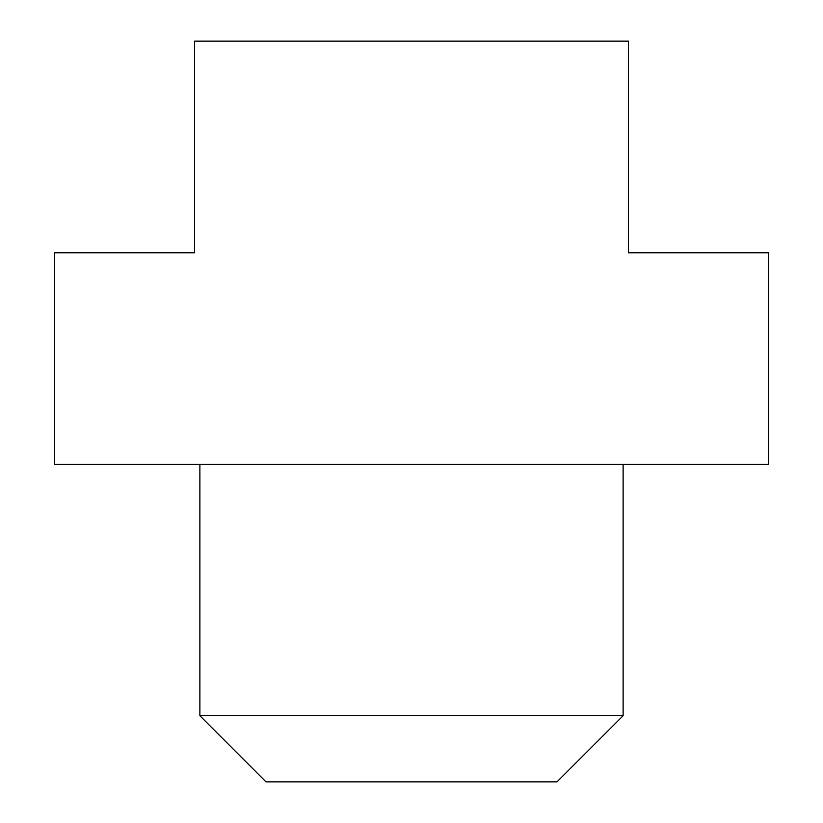 <?xml version="1.0" encoding="UTF-8"?>
<svg xmlns="http://www.w3.org/2000/svg" width="823" height="823" viewBox="0 0 823 823"><rect width="100%" height="100%" fill="white"/><g stroke="black" fill="none" stroke-linecap="round" stroke-linejoin="round"><path stroke-width="1.23" d="M623.124 715.712L199.876 715.712L266.004 781.85L556.996 781.85L623.124 715.712L623.124 464.409M194.578 41.15L628.422 41.15L628.422 252.774L768.62 252.774L768.62 464.409L54.38 464.409L54.38 252.774L194.578 252.774L194.578 41.15M199.876 715.712L199.876 464.409"/></g></svg>
